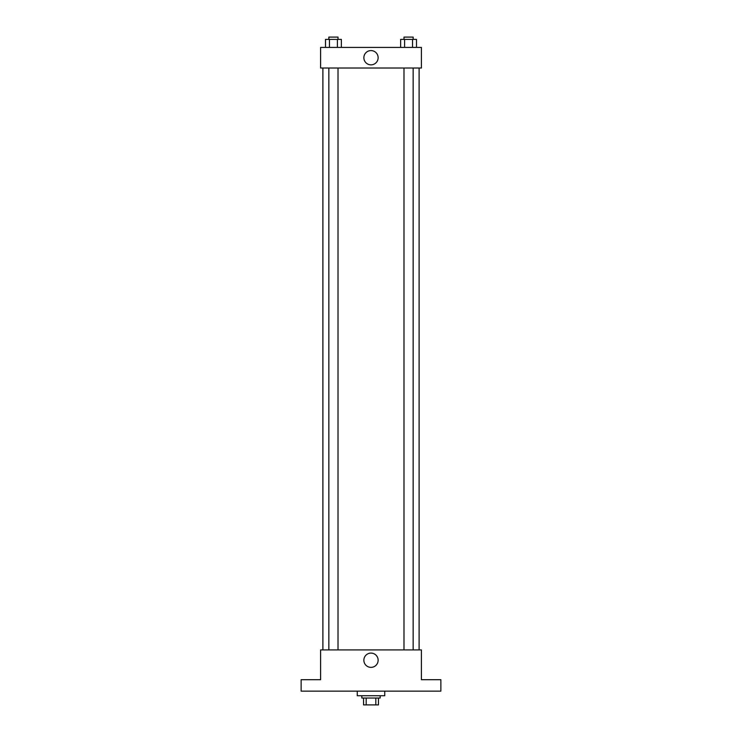 <?xml version="1.0" encoding="UTF-8"?>
<svg xmlns="http://www.w3.org/2000/svg" width="742" height="742" viewBox="0 0 742 742"><rect width="100%" height="100%" fill="white"/><g stroke="black" fill="none" stroke-linecap="round" stroke-linejoin="round"><path stroke-width="1.11" d="M375.823 698.027L375.823 704.9L363.552 704.9L363.552 698.027M375.823 704.9L378.448 704.9L378.448 698.027L378.448 704.9M380.164 695.736L380.164 698.027L361.836 698.027L361.836 695.736M366.177 698.027L366.177 704.9M357.254 691.154L357.254 695.736L384.746 695.736L384.746 691.154M440.869 691.154L301.131 691.154L301.131 679.7L320.6 679.7L320.6 649.918L421.4 649.918L421.4 679.7L440.869 679.7L440.869 691.154M378.132 660.232A7.132 7.132 0 0 1 367.429 666.409A7.132 7.132 0 0 1 367.429 654.054A7.132 7.132 0 0 1 378.132 660.232M419.109 68.023L419.109 649.918M403.991 649.918L403.991 68.023M338.009 68.023L338.009 649.918M421.4 68.023L320.6 68.023L320.6 47.405L421.4 47.405L421.4 68.023M378.132 57.718A7.132 7.132 0 0 1 367.429 63.895A7.132 7.132 0 0 1 367.429 51.541A7.132 7.132 0 0 1 378.132 57.718M416.503 47.405L416.503 39.391L400.634 39.391L400.634 47.405M412.543 39.391L412.543 47.405M404.603 39.391L404.603 47.405M403.991 39.391L403.991 37.1L413.155 37.1L413.155 39.391M341.366 47.405L341.366 39.391L325.497 39.391L325.497 47.405M337.397 39.391L337.397 47.405M329.457 39.391L329.457 47.405M328.845 39.391L328.845 37.1L338.009 37.1L338.009 39.391M322.891 68.023L322.891 649.918M413.155 649.918L413.155 68.023M328.845 68.023L328.845 649.918"/></g></svg>
